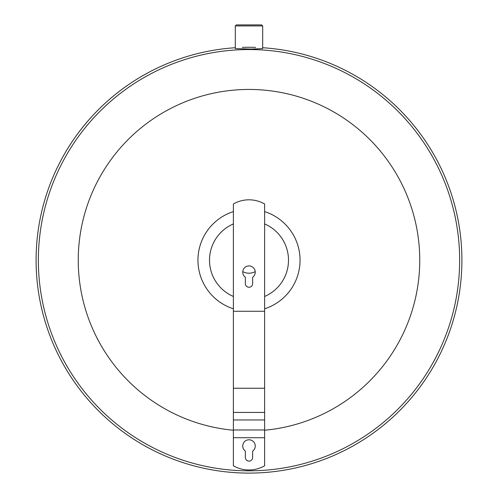 <?xml version="1.0" encoding="UTF-8"?>
<svg xmlns="http://www.w3.org/2000/svg" width="498" height="498" viewBox="0 0 498 498"><rect width="100%" height="100%" fill="white"/><g stroke="black" fill="none" stroke-linecap="round" stroke-linejoin="round"><path stroke-width="0.75" d="M264.619 203.975A31.362 31.362 0 0 0 233.381 203.975L233.381 465.811A31.362 31.362 0 0 0 264.619 465.811L264.619 203.975M264.619 311.269L233.381 311.269M252.642 277.237L252.642 283.617A3.642 3.642 0 0 1 249 287.259A3.642 3.642 0 0 1 245.358 283.617L245.358 277.237A6.244 6.244 0 0 1 244.35 267.992A6.244 6.244 0 0 1 253.65 267.992A6.244 6.244 0 0 1 252.642 277.237M245.358 457.481L245.358 451.107A6.244 6.244 0 0 1 244.35 441.857A6.244 6.244 0 0 1 253.65 441.857A6.244 6.244 0 0 1 252.642 451.107L252.642 457.481A3.642 3.642 0 0 1 249 461.129A3.642 3.642 0 0 1 245.358 457.481M264.619 412.431L233.381 412.431M264.619 419.963L233.381 419.963M264.619 429.973L233.381 429.973M235.311 25.94L262.689 25.94L262.664 48.617L251.017 49.072L235.324 48.599L235.311 25.94L236.351 24.9L261.649 24.9L262.689 25.94M262.689 47.727A212.907 212.907 0 0 1 461.795 267.04A212.907 212.907 0 0 1 249 473.1A212.907 212.907 0 0 1 36.205 267.04A212.907 212.907 0 0 1 235.311 47.727M233.381 430.228A170.752 170.752 0 0 1 103.802 170.341A170.752 170.752 0 0 1 394.198 170.341A170.752 170.752 0 0 1 264.619 430.228M242.358 47.385A212.907 212.907 0 0 1 248.969 47.285M249 47.285A212.907 212.907 0 0 1 255.642 47.385M233.381 308.791A51.045 51.045 0 0 1 233.381 211.594M264.619 211.594A51.045 51.045 0 0 1 264.619 308.791M264.619 388.247L233.381 388.247M264.619 437.705L233.381 437.705M249 470.834A210.642 210.642 0 0 1 66.576 154.872A210.642 210.642 0 0 1 431.424 154.872A210.642 210.642 0 0 1 249 470.834M255.225 271.622A13.016 13.016 0 0 1 242.775 271.622M233.381 296.466A39.491 39.491 0 0 1 233.381 223.919M264.619 223.919A39.491 39.491 0 0 1 264.619 296.466"/></g></svg>
